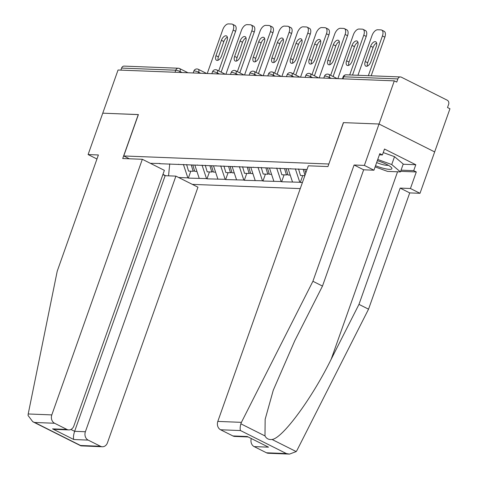 <?xml version="1.0" encoding="UTF-8"?>
<svg xmlns="http://www.w3.org/2000/svg" width="478" height="478" viewBox="0 0 478 478"><rect width="100%" height="100%" fill="white"/><g stroke="black" fill="none" stroke-linecap="round" stroke-linejoin="round"><path stroke-width="0.72" d="M192.341 184.371L300.256 188.607M289.501 454.1L268.331 453.269A6.399 5.294 -87.8 0 1 266.485 452.791L286.4 453.568L289.501 454.1L296.199 451.579L297.053 450.24L368.544 309.176L409.718 192.903L420.007 193.303L449.947 108.757L447.516 107.538L448.627 104.383A3.197 2.647 92.2 0 0 447.241 100.207L401.347 77.185A3.197 2.647 92.2 0 0 400.421 76.946A3.197 2.647 92.2 0 0 397.863 78.924L396.746 82.079L394.314 80.854L118.042 70.015L102.758 113.172L138.381 114.618M403.151 164.241L415.8 164.737L384.497 149.034L382.4 154.95L379.807 153.647L373.945 170.204L364.373 165.406L379.03 124.017L434.663 151.92L379.03 124.017L343.389 122.619L328.84 164.056M328.733 164.008L123.742 155.959L129.359 158.78M295.332 168.806L299.796 182.249L302.389 182.578M299.796 182.249L281.626 181.765L284.075 174.852M276.678 168.071L281.142 181.521L281.626 181.765M281.142 181.521L262.972 181.031L265.415 174.123M258.018 167.342L262.482 180.786L262.972 181.031M262.482 180.786L244.312 180.302L246.762 173.389M239.364 166.607L243.828 180.057L244.312 180.302M243.828 180.057L225.652 179.567L228.102 172.66M220.705 165.878L225.168 179.322L225.652 179.567M225.168 179.322L206.998 178.832L209.442 171.925M202.051 165.143L206.508 178.593L206.998 178.832M206.508 178.593L188.338 178.103L190.788 171.196M183.391 164.414L187.854 177.858L188.338 178.103M187.854 177.858L178.635 177.499M165.687 175.725L162.968 174.362M150.415 163.345L160.052 163.494M307.025 169.487L159.634 163.703M306.774 169.481L306.9 169.857M290.236 168.83L290.654 168.62M288.115 168.746L292.5 181.963M271.576 168.095L271.994 167.892M269.461 168.017L273.846 181.234M252.922 167.366L253.34 167.157M250.801 167.282L255.186 180.499M234.262 166.631L234.68 166.428M232.141 166.553L236.532 179.77M215.602 165.902L216.02 165.693M213.487 165.818L217.872 179.035M196.948 165.167L197.366 164.958M194.827 165.083L199.212 178.306M178.288 164.438L178.706 164.229M175.044 72.25L175.767 70.206L121.591 68.079L120.868 70.123M121.591 68.079A3.197 2.647 -87.8 0 1 124.149 66.107L178.33 68.229A3.197 2.647 -87.8 0 0 175.767 70.206A3.197 0.633 19.5 0 1 179.997 71.497L179.662 72.435M169.732 163.876L168.543 175.838M247.724 436.94L234.758 436.432A6.399 5.294 -87.8 0 1 232.911 435.948L220.585 429.77A6.399 5.294 -87.8 0 1 217.813 421.417L308.334 165.8L327.944 166.571L343.509 122.625L379.03 124.017L394.314 80.854M123.742 155.959L138.399 114.571L102.758 113.172L88.101 154.561L96.956 159.001M300.286 182.494L302.729 175.587M207.237 73.516L222.766 29.672A6.399 3.364 -63.4 0 1 228.448 23.9L231.675 24.025A6.399 3.364 -63.4 0 1 232.451 24.223L234.883 25.442A6.399 3.364 116.6 0 1 235.6 31.303L221.141 72.136M235.6 31.303L233.168 30.078L218.709 70.917M233.168 30.078A6.399 3.364 -63.4 0 0 232.451 24.223M215.978 55.681A5.013 2.635 -63.4 0 0 216.546 60.27A5.013 2.635 -63.4 0 0 221.601 55.902L227.044 40.528A5.013 2.635 -63.4 0 0 226.482 35.94A5.013 2.635 -63.4 0 0 221.422 40.307L215.978 55.681L218.41 56.9A5.013 2.635 -63.4 0 0 218.082 60.24M227.373 37.194A5.013 2.635 -63.4 0 0 223.853 41.532L218.41 56.9M194.504 170.676L193.148 171.285L188.547 171.106L186.593 164.54M191.266 164.946L193.148 171.285M192.819 165.006L194.707 171.345L196.936 171.435M225.897 74.245L241.42 30.407A6.399 3.364 -63.4 0 1 247.102 24.635L250.335 24.76A6.399 3.364 -63.4 0 1 251.105 24.952L253.543 26.171A6.399 3.364 116.6 0 1 254.26 32.032L239.801 72.865M254.26 32.032L251.828 30.813L237.369 71.646M251.828 30.813A6.399 3.364 -63.4 0 0 251.105 24.952M234.638 56.416A5.013 2.635 -63.4 0 0 235.2 61.005A5.013 2.635 -63.4 0 0 240.261 56.637L245.704 41.263A5.013 2.635 -63.4 0 0 245.136 36.675A5.013 2.635 -63.4 0 0 240.081 41.042L234.638 56.416L237.07 57.635A5.013 2.635 -63.4 0 0 236.741 60.969M246.033 37.929A5.013 2.635 -63.4 0 0 242.513 42.261L237.07 57.635M213.164 171.411L211.808 172.02L207.201 171.835L205.253 165.269M209.926 165.681L211.808 172.02M211.479 165.741L213.361 172.08L215.59 172.164M244.557 74.98L260.08 31.136A6.399 3.364 -63.4 0 1 265.762 25.364L268.989 25.489A6.399 3.364 -63.4 0 1 269.765 25.687L272.197 26.905A6.399 3.364 116.6 0 1 272.92 32.767L258.455 73.6M272.92 32.767L270.482 31.542L256.023 72.381M270.482 31.542A6.399 3.364 -63.4 0 0 269.765 25.687M253.292 57.145A5.013 2.635 -63.4 0 0 253.86 61.734A5.013 2.635 -63.4 0 0 258.915 57.366L264.358 41.992A5.013 2.635 -63.4 0 0 263.796 37.404A5.013 2.635 -63.4 0 0 258.735 41.771L253.292 57.145L255.724 58.364A5.013 2.635 -63.4 0 0 255.395 61.704M264.687 38.658A5.013 2.635 -63.4 0 0 261.173 42.996L255.724 58.364M231.818 172.14L230.462 172.749L225.861 172.57L223.907 166.003M228.58 166.41L230.462 172.749M230.133 166.469L232.021 172.809L234.25 172.899M263.211 75.709L278.74 31.871A6.399 3.364 -63.4 0 1 284.416 26.099L287.648 26.224A6.399 3.364 -63.4 0 1 288.425 26.415L290.857 27.634A6.399 3.364 116.6 0 1 291.574 33.496L277.115 74.329M291.574 33.496L289.142 32.277L274.683 73.11M289.142 32.277A6.399 3.364 -63.4 0 0 288.425 26.415M271.952 57.88A5.013 2.635 -63.4 0 0 272.514 62.469A5.013 2.635 -63.4 0 0 277.575 58.101L283.018 42.727A5.013 2.635 -63.4 0 0 282.45 38.138A5.013 2.635 -63.4 0 0 277.395 42.506L271.952 57.88L274.384 59.099A5.013 2.635 -63.4 0 0 274.055 62.433M283.346 39.393A5.013 2.635 -63.4 0 0 279.827 43.725L274.384 59.099M250.478 172.875L249.122 173.484L244.515 173.299L242.567 166.732M247.24 167.145L249.122 173.484M248.793 167.204L250.675 173.544L252.91 173.634M281.871 76.444L297.394 32.6A6.399 3.364 -63.4 0 1 303.076 26.828L306.302 26.953A6.399 3.364 -63.4 0 1 307.079 27.15L309.511 28.369A6.399 3.364 116.6 0 1 310.234 34.231L295.774 75.064M310.234 34.231L307.802 33.006L293.337 73.845M307.802 33.006A6.399 3.364 -63.4 0 0 307.079 27.15M290.612 58.609A5.013 2.635 -63.4 0 0 291.174 63.198A5.013 2.635 -63.4 0 0 296.229 58.83L301.672 43.456A5.013 2.635 -63.4 0 0 301.11 38.867A5.013 2.635 -63.4 0 0 296.055 43.235L290.612 58.609L293.044 59.828A5.013 2.635 -63.4 0 0 292.715 63.168M302 40.122A5.013 2.635 -63.4 0 0 298.487 44.46L293.044 59.828M269.138 173.604L267.782 174.213L263.175 174.034L261.221 167.467M265.893 167.874L267.782 174.213M267.453 167.933L269.335 174.273L271.564 174.362M300.525 77.173L316.054 33.335A6.399 3.364 -63.4 0 1 321.736 27.563L324.962 27.688A6.399 3.364 -63.4 0 1 325.739 27.879L328.171 29.104A6.399 3.364 116.6 0 1 328.888 34.96L314.428 75.793M328.888 34.96L326.456 33.741L311.997 74.574M326.456 33.741A6.399 3.364 -63.4 0 0 325.739 27.879M309.266 59.344A5.013 2.635 -63.4 0 0 309.828 63.933A5.013 2.635 -63.4 0 0 314.888 59.565L320.332 44.191A5.013 2.635 -63.4 0 0 319.77 39.602A5.013 2.635 -63.4 0 0 314.709 43.97L309.266 59.344L311.698 60.563A5.013 2.635 -63.4 0 0 311.369 63.897M320.66 40.857A5.013 2.635 -63.4 0 0 317.141 45.189L311.698 60.563M287.792 174.339L286.436 174.948L281.835 174.763L279.881 168.196M284.553 168.609L286.436 174.948M286.107 168.668L287.989 175.008L290.224 175.097M375.529 165.729A13.862 2.731 -160.5 0 0 384.061 168.471A13.862 2.731 -160.5 0 0 391.38 167.485A13.862 2.731 -160.5 0 0 377.321 160.662M376.652 162.562A9.488 1.87 -160.5 0 0 383.231 164.743A9.488 1.87 -160.5 0 0 388.196 165.203M383.242 152.566L394.523 156.665L403.229 164.02L400.439 171.901L387.527 171.393L375.116 166.888M377.745 159.467L391.727 164.552L400.439 171.901M394.523 156.665L391.727 164.552M142.33 159.288L51.809 414.904A6.399 5.294 92.2 0 0 54.582 423.251L66.908 429.435A6.399 5.294 92.2 0 0 68.754 429.919A6.399 5.294 92.2 0 0 73.869 425.964L164.384 170.353L142.33 159.288L122.715 158.517L138.279 114.571M54.582 423.251L34.667 422.474L32.767 421.716L28.053 415.472L28.202 413.972L57.211 271.241L98.384 154.968L88.101 154.561M88.155 440.095L100.482 446.273A6.399 5.294 92.2 0 0 102.328 446.757A6.399 5.294 92.2 0 0 107.442 442.801L197.958 187.191L175.904 176.125L85.383 431.742A6.399 5.294 92.2 0 0 88.155 440.095L73.803 439.527C73.17 437.764 73.439 435.028 74.622 431.317L165.137 175.701L162.89 174.578M165.137 175.701L175.904 176.125M68.754 429.919L55.663 429.405L52.556 428.874L66.908 429.435M102.328 446.757L80.919 445.866L80.567 445.49L100.482 446.273M217.813 421.417L241.426 422.343L240.852 423.819C240.058 426.968 239.938 429.208 240.5 430.553L220.585 429.77M373.945 170.204L363.656 169.798L322.483 286.077L294.705 340.88L273.279 390.203L265.153 419.308L264.991 435.93C266.449 438.69 268.803 439.868 272.06 439.473C282.546 438.314 311.973 398.371 331.2 359.187L358.972 304.378L400.152 188.099L410.435 188.505L416.296 171.949L400.636 171.333M322.483 286.077L312.911 281.279L354.09 165L364.373 165.406M241.426 422.343L312.911 281.279M363.656 169.798L354.09 165M266.485 452.791L254.159 446.607A6.399 5.294 -87.8 0 1 251.243 438.702M415.8 164.737L413.703 170.646L416.296 171.949M420.007 193.303L410.435 188.505M409.718 192.903L400.152 188.099M368.544 309.176L358.972 304.378M382.4 154.95L379.389 154.83M401.06 170.15L413.703 170.646M232.911 435.948L247.263 436.516L268.511 447.169L254.159 446.607M319.185 77.908L334.708 34.063A6.399 3.364 -63.4 0 1 340.39 28.292L343.622 28.417A6.399 3.364 -63.4 0 1 344.393 28.614L346.825 29.833A6.399 3.364 116.6 0 1 347.548 35.695L333.088 76.528M347.548 35.695L345.116 34.476L330.656 75.309M345.116 34.476A6.399 3.364 -63.4 0 0 344.393 28.614M327.926 60.073A5.013 2.635 -63.4 0 0 328.488 64.667A5.013 2.635 -63.4 0 0 333.542 60.294L338.992 44.92A5.013 2.635 -63.4 0 0 338.424 40.331A5.013 2.635 -63.4 0 0 333.369 44.705L327.926 60.073L330.358 61.298A5.013 2.635 -63.4 0 0 330.029 64.632M339.32 41.586A5.013 2.635 -63.4 0 0 335.801 45.924L330.358 61.298M298.541 168.931L300.489 175.498L304.839 175.671M303.213 169.337L304.976 175.283M304.767 169.397L305.812 172.922M337.838 78.637L353.367 34.798A6.399 3.364 -63.4 0 1 359.05 29.027L362.276 29.152A6.399 3.364 -63.4 0 1 363.053 29.343L365.485 30.568A6.399 3.364 116.6 0 1 366.208 36.424L352.519 75.064M366.208 36.424L363.77 35.205L349.693 74.956M363.77 35.205A6.399 3.364 -63.4 0 0 363.053 29.343M346.58 60.808A5.013 2.635 -63.4 0 0 347.148 65.396A5.013 2.635 -63.4 0 0 352.202 61.029L357.646 45.655A5.013 2.635 -63.4 0 0 357.084 41.066A5.013 2.635 -63.4 0 0 352.023 45.434L346.58 60.808L349.012 62.026A5.013 2.635 -63.4 0 0 348.683 65.361M357.974 42.321A5.013 2.635 -63.4 0 0 354.461 46.653L349.012 62.026M357.95 75.279L372.021 35.527A6.399 3.364 -63.4 0 1 377.704 29.756L380.936 29.887A6.399 3.364 -63.4 0 1 381.707 30.078L384.145 31.297A6.399 3.364 116.6 0 1 384.862 37.159L371.179 75.799M384.862 37.159L382.43 35.94L368.353 75.685M382.43 35.94A6.399 3.364 -63.4 0 0 381.707 30.078M365.24 61.537A5.013 2.635 -63.4 0 0 365.801 66.131A5.013 2.635 -63.4 0 0 370.862 61.758L376.305 46.39A5.013 2.635 -63.4 0 0 375.738 41.795A5.013 2.635 -63.4 0 0 370.683 46.169L365.24 61.537L367.672 62.761A5.013 2.635 -63.4 0 0 367.343 66.095M376.634 43.05A5.013 2.635 -63.4 0 0 373.115 47.388L367.672 62.761M397.863 78.924L343.688 76.797L342.965 78.84M346.245 74.819A3.197 2.647 92.2 0 0 343.688 76.797A3.197 0.633 -160.5 0 0 343.102 76.952A3.197 3.197 0 0 1 346.245 74.819L400.421 76.946M182.046 72.525L179.997 71.497A3.197 1.679 116.6 0 0 179.638 68.569A3.197 3.197 0 0 0 178.33 68.229M179.25 68.474A3.197 1.679 116.6 0 1 179.638 68.569L187.991 72.758M200.7 73.259L198.651 72.232A3.197 0.633 19.5 0 0 194.427 70.941A3.197 0.633 -160.5 0 0 193.841 71.091A3.197 3.197 0 0 1 198.292 69.298A3.197 1.679 116.6 0 1 198.651 72.232L198.322 73.164M219.36 73.988L217.311 72.961L216.982 73.899M238.02 74.723L235.971 73.696L235.636 74.628M256.674 75.452L254.625 74.425L254.296 75.363M275.334 76.187L273.285 75.16L272.95 76.092M293.988 76.916L291.939 75.888L291.61 76.827M312.648 77.651L310.598 76.623L310.264 77.556M331.308 78.386L329.252 77.352L328.924 78.29M197.904 69.202A3.197 1.679 116.6 0 1 198.292 69.298L206.651 73.493M213.086 71.67A3.197 0.633 -160.5 0 0 212.501 71.825A3.197 3.197 0 0 1 216.952 70.033A3.197 1.679 116.6 0 1 217.311 72.961A3.197 0.633 19.5 0 0 213.086 71.67M216.564 69.937A3.197 1.679 116.6 0 1 216.952 70.033L225.305 74.221M231.74 72.405A3.197 0.633 -160.5 0 0 231.161 72.554A3.197 3.197 0 0 1 235.606 70.762A3.197 1.679 116.6 0 1 235.971 73.696A3.197 0.633 19.5 0 0 231.74 72.405M235.218 70.666A3.197 1.679 116.6 0 1 235.606 70.762L243.965 74.956M250.4 73.134A3.197 0.633 -160.5 0 0 249.815 73.289A3.197 3.197 0 0 1 254.266 71.497A3.197 1.679 116.6 0 1 254.625 74.425A3.197 0.633 19.5 0 0 250.4 73.134M253.878 71.401A3.197 1.679 116.6 0 1 254.266 71.497L262.625 75.685M269.054 73.869A3.197 0.633 -160.5 0 0 268.475 74.018A3.197 3.197 0 0 1 272.92 72.226A3.197 1.679 116.6 0 1 273.285 75.16A3.197 0.633 19.5 0 0 269.054 73.869M272.538 72.13A3.197 1.679 116.6 0 1 272.92 72.226L281.279 76.42M287.714 74.598A3.197 0.633 -160.5 0 0 287.129 74.753A3.197 3.197 0 0 1 291.58 72.961A3.197 1.679 116.6 0 1 291.939 75.888A3.197 0.633 19.5 0 0 287.714 74.598M291.192 72.865A3.197 1.679 116.6 0 1 291.58 72.961L299.939 77.155M306.368 75.333A3.197 0.633 -160.5 0 0 305.789 75.482A3.197 3.197 0 0 1 310.24 73.696A3.197 1.679 116.6 0 1 310.598 76.623A3.197 0.633 19.5 0 0 306.368 75.333M309.852 73.594A3.197 1.679 116.6 0 1 310.24 73.696L318.593 77.884M325.028 76.062A3.197 0.633 -160.5 0 0 324.448 76.217A3.197 3.197 0 0 1 328.894 74.425A3.197 1.679 116.6 0 1 329.252 77.352A3.197 0.633 19.5 0 0 325.028 76.062M328.505 74.329A3.197 1.679 116.6 0 1 328.894 74.425L337.253 78.619M221.422 40.307L223.853 41.532M240.081 41.042L242.513 42.261M258.735 41.771L261.173 42.996M277.395 42.506L279.827 43.725M296.055 43.235L298.487 44.46M314.709 43.97L317.141 45.189M34.667 422.474L80.567 445.49M73.803 439.527L52.556 428.874M28.202 413.972L51.809 414.904M70.911 429.459L74.622 431.317L85.383 431.742M240.852 423.819L264.991 435.93M272.06 439.473L296.199 451.579M286.4 453.568L240.5 430.553M247.263 436.516L268.511 447.169M397.559 171.787L331.2 359.187M333.369 44.705L335.801 45.924M352.023 45.434L354.461 46.653M370.683 46.169L373.115 47.388M193.184 72.961L193.841 71.091M211.838 73.696L212.501 71.825M230.498 74.425L231.161 72.554M249.152 75.16L249.815 73.289M267.811 75.894L268.475 74.018M286.465 76.623L287.129 74.753M305.125 77.358L305.789 75.482M323.785 78.087L324.448 76.217M342.439 78.822L343.102 76.952M32.767 421.716L80.919 445.866"/></g></svg>
